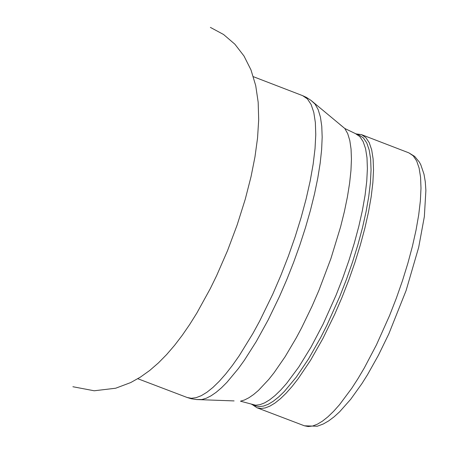 <?xml version="1.0" encoding="UTF-8"?>
<svg xmlns="http://www.w3.org/2000/svg" width="449" height="449" viewBox="0 0 449 449"><rect width="100%" height="100%" fill="white"/><g stroke="black" fill="none" stroke-linecap="round" stroke-linejoin="round"><path stroke-width="0.67" d="M252.568 404.774L256.968 407.748L260.835 408.489L265.151 407.95L269.883 406.132L274.984 403.05L280.406 398.734L286.097 393.229L292.007 386.572L298.08 378.833L310.489 360.407L322.853 338.636L334.707 314.328L342.015 297.378L348.794 280.008L354.923 262.491L360.311 245.115L364.869 228.165L368.517 211.922L371.2 196.645L372.878 182.58L373.517 169.963L373.119 158.991L371.682 149.837L369.23 142.659L365.812 137.562L361.479 134.627L356.214 133.909M251.816 404.487L255.47 405.874L259.298 406.609L263.58 406.07L268.272 404.268L273.329 401.215L278.706 396.933L284.352 391.472L296.233 377.199L308.536 358.925L320.794 337.328L326.765 325.536L339.803 296.419L346.521 279.188L352.605 261.818L357.948 244.587L362.466 227.783L366.081 211.67L368.747 196.522L370.408 182.575L371.048 170.059L370.649 159.182L369.224 150.106L366.794 142.984L363.404 137.933L359.11 135.026L355.462 133.622L359.756 136.53L363.146 141.581L365.576 148.703L366.996 157.773L367.394 168.656L366.754 181.172L365.093 195.119L362.427 210.267L358.807 226.38L354.289 243.184L348.946 260.414L342.862 277.791L336.144 295.021L323.106 324.139L311.039 347.099L298.703 367.125L286.552 383.48L280.692 390.08L275.052 395.541L269.675 399.823L264.618 402.876L259.926 404.684L255.649 405.217L240.462 401.193L244.537 399.969L248.909 397.752L253.556 394.564L258.444 390.422L268.783 379.399L274.165 372.597L285.154 356.663L296.188 338.002L301.616 327.815L312.111 306.095L318.841 290.554L330.919 258.557L340.617 226.767L344.405 211.49L347.414 196.892L349.608 183.181L350.955 170.53L351.444 159.109L351.056 149.074L349.81 140.554L347.717 133.667L344.81 128.493L339.887 124.452M256.968 407.748L304.411 425.804L308.289 426.55L312.622 426.017L317.364 424.204L322.477 421.134L327.91 416.824L333.613 411.323L339.534 404.678L351.803 388.217L358.033 378.546L364.257 368.04L376.425 344.911L389.569 315.568L396.344 298.203L402.472 280.698L407.849 263.333L412.395 246.394L416.032 230.157L418.704 214.88L420.365 200.821L420.988 188.204L420.567 177.232L419.113 168.083L416.644 160.899L413.203 155.797L408.854 152.856L361.479 134.627M137.798 378.72L187.121 397.477L191.369 398.291L196.112 397.679L201.315 395.664L206.927 392.252L212.899 387.476L219.168 381.381L225.679 374.023L232.369 365.464L239.182 355.793L252.905 333.467L259.69 321.018L272.773 294.151L280.849 275.422L288.342 256.216L295.122 236.859L301.083 217.658L306.128 198.929L310.18 180.981L313.166 164.104L315.035 148.568L315.77 134.633L315.355 122.521L313.795 112.418L311.118 104.499L307.374 98.881L302.615 95.648L253.371 76.689M196.297 399.531L201.971 399.515L206.377 398.19L211.103 395.788L216.126 392.331L221.408 387.846L226.913 382.352L238.419 368.528L244.34 360.294L256.3 341.476L268.137 319.991L279.502 296.447L286.793 279.604L293.618 262.356L299.881 244.924L305.5 227.559L310.399 210.48L314.513 193.923L317.78 178.113L320.165 163.256L321.636 149.551L322.174 137.186L321.77 126.321L320.429 117.099L318.173 109.64L315.035 104.05L310.815 100.245M234.097 400.912L196.544 399.548L191.223 398.74L187.121 397.477M72.884 386.729L94.2 390.782L115.668 388.228L130.726 382.559L140.453 377.081L149.663 370.498L158.39 362.944L166.702 354.497L174.661 345.23L182.316 335.201L189.703 324.464L196.836 313.071L210.323 288.567L216.654 275.591L227.52 250.677L237.123 225.044L245.249 199.255L251.081 176.479L254.97 156.881L257.558 137.927L258.691 119.72L258.175 102.254L255.717 85.613L250.985 69.909L243.992 56.013L234.894 44.215L223.557 34.489L210.379 27.395M408.854 152.856L414.68 156.42L419.321 162.055L420.797 164.783L424.008 174.229L425.265 181.637L425.888 190.438L424.35 216.631L418.681 247.354L406.081 290.593L388.823 333.888L378.423 355.249L367.495 374.735L361.928 383.598L350.725 399.262L339.607 411.817L334.112 416.812L328.674 420.887L323.297 423.985L317.269 426.241L304.411 425.804M302.615 95.648L306.51 97.45L311.011 100.396L344.81 128.493L355.462 133.622"/></g></svg>
